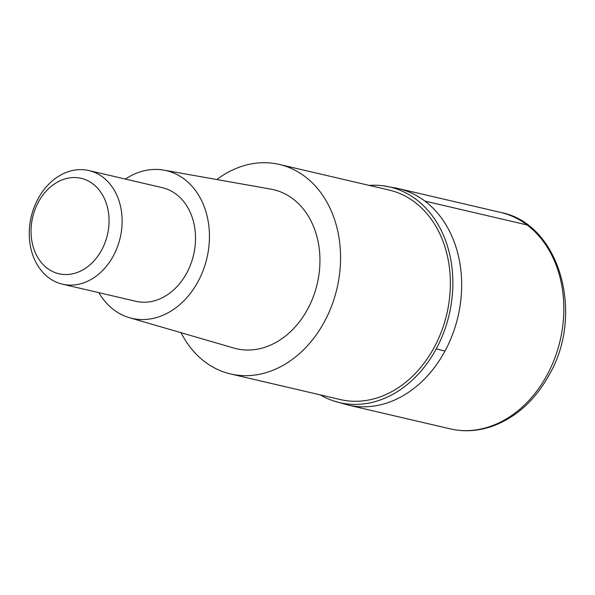 <?xml version="1.0" encoding="UTF-8"?>
<svg xmlns="http://www.w3.org/2000/svg" width="595" height="595" viewBox="0 0 595 595"><rect width="100%" height="100%" fill="white"/><g stroke="black" fill="none" stroke-linecap="round" stroke-linejoin="round"><path stroke-width="0.89" d="M444.986 351.065A111.116 87.086 103.1 0 1 347.956 405.002A111.116 87.086 -76.9 0 0 444.986 351.065A111.116 87.086 -76.9 0 0 398.449 188.578A111.116 87.086 103.1 0 1 444.986 351.065A233.322 47.66 28.4 0 1 436.247 348.886A110.7 86.751 103.1 0 1 333.245 400.807A110.7 86.751 103.1 0 1 320.318 394.902M390.915 187.254A111.116 87.086 103.1 0 1 398.457 188.578A111.116 87.086 -76.9 0 0 390.915 187.254M369.205 185.402A110.7 86.751 103.1 0 1 383.411 185.826A110.7 86.751 103.1 0 1 436.247 348.886M230.488 373.935L340.295 399.557A107.561 84.297 -76.9 0 0 434.224 347.346A107.561 84.297 -76.9 0 0 389.182 190.065L279.375 164.443A107.561 84.297 103.1 0 1 324.416 321.724A107.561 84.297 103.1 0 1 230.488 373.935A107.561 84.297 103.1 0 1 181.059 332.709M216.803 179.534A107.561 84.297 103.1 0 1 279.375 164.443M129.427 317.7L233.768 348.03A81.664 64 -76.9 0 0 307.689 309.08A81.664 64 -76.9 0 0 270.851 189.121L163.863 170.14A75.833 59.426 103.1 0 1 198.068 281.524A75.833 59.426 103.1 0 1 129.427 317.7A75.833 59.426 103.1 0 1 98.844 292.666M125.359 179.058A75.833 59.426 103.1 0 1 163.863 170.14M62.438 284.165L135.824 301.293A58.332 45.711 -76.9 0 0 186.763 272.979A58.332 45.711 -76.9 0 0 162.338 187.685L88.945 170.557A58.332 45.711 103.1 0 1 113.37 255.85A58.332 45.711 103.1 0 1 62.438 284.165A58.332 45.711 103.1 0 1 38.006 198.871A58.332 45.711 103.1 0 1 88.945 170.557M38.392 202.114A48.998 38.4 103.1 0 1 92.857 183.855A48.998 38.4 103.1 0 1 101.7 249.974A48.998 38.4 103.1 0 1 47.236 268.233A48.998 38.4 103.1 0 1 38.392 202.114M527.111 224.947L424.942 201.103M450.118 428.839A111.116 87.086 -76.9 0 0 547.155 374.902A111.116 87.086 -76.9 0 0 500.626 212.415C559.129 223.393 585.108 313.201 549.23 374.791C535.277 399.996 516.557 417.058 493.054 425.983C478.64 431.13 464.331 432.082 450.118 428.839L347.956 405.002L333.245 400.807M383.411 185.826L398.457 188.578L500.626 212.415"/></g></svg>
